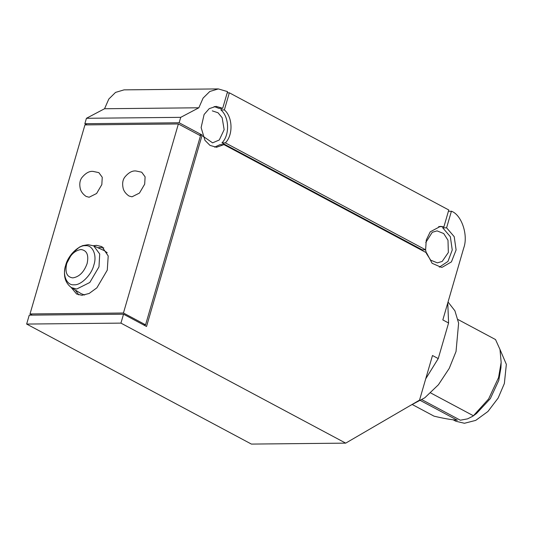 <?xml version="1.0" encoding="UTF-8"?>
<svg xmlns="http://www.w3.org/2000/svg" width="533" height="533" viewBox="0 0 533 533"><rect width="100%" height="100%" fill="white"/><g stroke="black" fill="none" stroke-linecap="round" stroke-linejoin="round"><path stroke-width="0.8" d="M87.106 263.602C88.938 255.06 86.906 250.363 81.003 249.524C74.573 250.49 69.796 255.247 66.658 263.808C64.826 272.356 66.858 277.047 72.761 277.886C79.19 276.927 83.967 272.163 87.106 263.602M97.892 247.752L100.504 247.479L103.802 247.898M78.724 294.869L75.313 290.039M84.647 295.016L81.189 293.703L71.422 287.62L76.712 289.039L89.804 282.483L98.978 266.873L99.711 253.994L93.715 245.873L88.118 244.687L82.735 245.62L79.47 247.099L72.062 253.388L65.612 265.487C62.981 275.381 64.919 282.757 71.422 287.62M93.715 245.873L104.208 250.603L107.22 252.742M448.44 211.195L451.871 211.394C461.845 215.372 468.367 235.473 463.737 247.952L442.83 319.927L448.579 322.998L447.773 302.911M451.431 211.161L446.594 227.811L454.209 236.665L456.101 249.957L451.431 261.883L442.25 267.253L441.271 267.3L432.103 263.289L426.56 252.822L223.9 144.603L220.042 144.643L214.579 147.135M425.72 378.81L438.239 358.589L432.49 355.518L419.524 400.143L345.704 443.136L120.938 323.118L123.529 314.197L29.242 315.15L26.65 324.064L251.409 444.082L345.704 443.136M123.529 314.197L146.535 326.482L202.154 135.049L199.202 135.082M425.547 249.804L426.427 253.481L430.691 260.184L437.366 262.862L442.177 261.436L448.346 252.495L447.993 240.263L443.723 233.554L437.047 230.876L432.236 232.308L425.754 242.562M446.594 227.811L442.736 227.844L443.016 226.871M430.671 392.941L473.397 415.753L472.731 416.273L476.482 413.521L490.34 398.604L498.741 380.509L500.927 367.737L501.16 362.353L498.575 377.517L488.614 398.97L473.397 415.753M421.976 399.723L460.325 420.204L467.568 418.858L472.731 416.273M120.938 323.118L26.65 324.064M202.154 135.049L179.148 122.763L84.854 123.716L86.433 118.293L180.72 117.347L198.849 107.786L203.093 98.099L209.829 91.456L218.337 88.918L227.551 91.616L222.701 108.299L218.843 108.339L214.166 106.527M412.489 404.647L434.029 416.153C442.963 418.325 450.731 419.684 457.341 420.231L420.584 400.603M438.719 226.512L443.882 226.865L448.786 209.982L229.337 92.802L224.366 109.905C232.754 116.98 233.307 135.029 225.372 142.877L221.941 142.911L422.183 249.837L425.614 249.804L426.273 240.03L430.238 231.822L440.431 226.365L443.882 226.865M224.366 109.905L220.935 109.938C229.33 117.013 229.876 135.069 221.941 142.911M220.935 109.938L221.408 108.312M442.736 227.844L450.352 236.705L452.244 249.997L447.96 261.43L439.339 267.16M202.8 136.102L212.607 142.844L219.29 139.979L224.146 129.672L222.148 117.713L218.037 112.783L212.287 110.857M84.854 123.716L87.039 124.875M86.433 118.293L104.561 108.739L108.805 99.051L115.534 92.409L124.049 89.864L218.337 88.918M223.9 144.603L216.511 147.281L210.009 145.396L204.952 140.332L201.121 127.594L204.099 114.502L209.216 108.645L216.098 106.34L222.701 108.299M198.849 107.786L104.561 108.739M457.96 319.494L495.53 339.561L499.987 349.461L501.16 362.353M448.04 301.991L454.915 310.812L458.62 323.105L456.035 351.5L449.252 368.35L438.426 384.753L424.801 397.771L410.65 405.313M499.954 349.355L506.35 364.359L504.365 383.507L498.142 398.058L487.922 411.503L475.716 420.39L464.436 423.269L455.895 421.263L453.217 419.837M438.239 358.589L448.579 322.998M179.148 122.763L180.72 117.347M225.372 142.877L425.614 249.804M227.198 92.822L229.337 92.802M123.449 313.011L178.375 123.956L200.495 135.775L145.569 324.824L123.449 313.011L30.015 313.95L32.193 315.116M178.375 123.956L84.94 124.902L30.015 313.95M143.47 324.85L145.569 324.824M98.858 172.639L102.249 177.276L101.83 184.598L96.6 193.499L89.138 197.237L86.146 196.444C81.662 193.386 80.603 189.901 80.396 189.162C79.25 184.378 79.743 180.534 81.882 177.629C85.666 173.038 89.404 170.966 93.115 171.413L98.858 172.639M71.142 287.434L76.612 294.023L82.015 295.289L89.151 293.47L96.866 287.847L107.273 270.138L108.206 255.973L101.93 246.619L96.526 245.353L93.408 245.733M141.718 172.206L145.109 176.849L144.69 184.165L139.459 193.066L131.997 196.81L129.006 196.011C124.522 192.959 123.456 189.468 123.256 188.729C122.11 183.945 122.603 180.101 124.742 177.196C128.52 172.612 132.264 170.54 135.968 170.98L141.718 172.206M93.835 265.094C97.273 255.42 92.649 244.754 85.427 245.693C78.711 244.894 67.838 255.713 65.659 265.381C62.221 275.055 66.845 285.721 74.067 284.775C80.783 285.581 91.656 274.755 93.835 265.094"/></g></svg>
